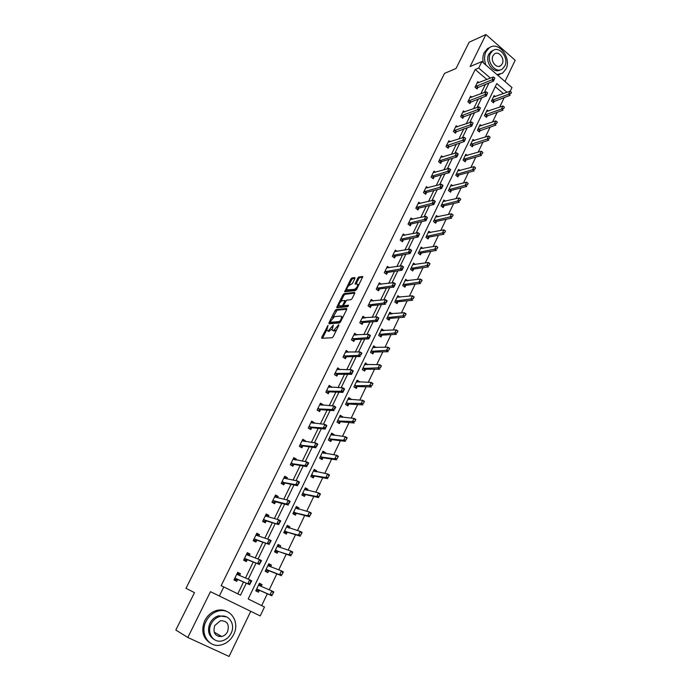 <?xml version="1.0" encoding="UTF-8"?>
<svg xmlns="http://www.w3.org/2000/svg" width="691" height="691" viewBox="0 0 691 691"><rect width="100%" height="100%" fill="white"/><g stroke="black" fill="none" stroke-linecap="round" stroke-linejoin="round"><path stroke-width="1.04" d="M328.009 325.47L321.747 337.268L321.79 338.279L332.138 337.726L333.243 336.638L338.823 325.375L338.78 324.666L333.736 330.393L332.855 330.445L332.112 329.961L333.347 325.072L328.355 330.747L327.499 330.799L326.774 330.324L328.009 325.47M354.898 278.482L354.811 277.557L351.857 278.007L350.769 279.095L344.671 291.792L355.511 290.557L356.625 289.451L362.801 276.53L358.871 276.944L357.774 278.05L355.053 283.984L357.791 284.26C357.653 286.532 356.521 288.233 354.388 289.356L346.752 289.9C346.891 287.663 348.005 285.979 350.104 284.856L352.35 283.595L354.898 278.482M486.913 79.517L475.201 69.506L478.682 68.064L481.869 61.577L511.971 87.524L510.148 91.35M506.995 92.318L496.777 83.559L248.19 598.967L264.48 606.992L260.213 615.931L210.47 591.677L187.822 637.482L175.834 630.037L194.491 592.636L185.991 588.3L444.538 73.384L456.051 68.461L469.146 42.211L485.937 34.55L470.122 66.535L481.869 61.577M219.349 596.022L223.806 586.944L240.494 595.176L246.307 583.195M475.201 69.506L221.146 585.709L223.806 586.944M336.111 309.568L335.023 310.648L328.968 322.792L329.02 323.777L339.454 322.973L340.559 321.868L346.701 309.49L346.623 308.506L336.111 309.568L337.044 310.19L332.708 317.774M338.832 305.5L337.873 307.435L336.94 306.813L342.935 294.798L344.023 293.71L354.621 292.362L354.708 293.321L352.116 298.555L351.002 299.661L346.675 300.162L343.859 304.714L343.928 305.681L348.428 305.206L347.703 306.657L337.001 307.771M336.94 306.813L336.767 307.633M504.974 81.495L515.166 60.255L485.937 34.55M187.822 637.482L229.084 656.45L250.738 611.319M237.782 593.837L243.543 581.986M245.486 578.004L253.26 561.999M255.229 557.948L262.865 542.236M264.86 538.134L272.358 522.707M274.379 518.552L281.747 503.402M283.794 499.196L291.023 484.322M293.088 480.064L300.188 465.458M302.287 461.147L309.257 446.809M311.373 442.456L318.223 428.368M320.356 423.972L327.085 410.143M329.244 405.695L335.843 392.117M338.029 387.625L344.507 374.289M346.718 369.754L353.084 356.66M355.304 352.082L361.557 339.221M363.803 334.608L369.935 321.98M372.199 317.324L378.227 304.921M380.516 300.222L386.433 288.043M388.731 283.319L394.544 271.356M396.867 266.588L402.577 254.841M404.909 250.038L410.514 238.507M412.864 233.67L418.375 222.338M420.741 217.475L426.148 206.35M428.532 201.444L433.844 190.517M436.237 185.585L441.454 174.858M443.864 169.9L448.986 159.362M451.413 154.369L456.449 144.022M458.884 139.003L463.825 128.837M466.278 123.793L471.132 113.808M473.594 108.737L478.362 98.934M480.841 93.838L485.514 84.216M239.57 575.473L240.433 573.72L237.687 572.347L233.955 579.974L236.711 581.338L237.652 579.412M249.235 555.685L250.021 554.07L247.309 552.67L243.621 560.211L246.35 561.602L247.292 559.675M258.788 536.112L259.505 534.644L256.827 533.227L253.182 540.682L255.877 542.09L256.81 540.163M268.229 516.773L268.885 515.443L266.225 514.009L262.623 521.368L265.292 522.802L266.225 520.876M277.566 497.658L278.153 496.458L275.528 495.006L271.96 502.288L274.603 503.73L275.536 501.813M286.791 478.759L287.318 477.688L284.718 476.22L281.194 483.415L283.802 484.883L284.735 482.966M295.912 460.068L296.379 459.126L293.805 457.641L290.324 464.767L292.906 466.244L293.839 464.326M304.938 441.601L305.336 440.78L302.788 439.277L299.341 446.317L301.898 447.811L302.831 445.902M313.852 423.333L314.198 422.633L311.676 421.121L308.264 428.075L310.795 429.586L311.727 427.677M322.671 405.263L322.956 404.684L320.46 403.155L317.091 410.039L319.596 411.568L320.529 409.659M331.395 387.401L331.62 386.943L329.149 385.397L325.815 392.203L328.294 393.74L329.227 391.84M340.015 369.737L337.744 367.828L334.444 374.565L336.906 376.12L337.83 374.22M348.549 352.263L346.243 350.458L342.978 357.117L345.414 358.681L346.338 356.789M356.988 334.98L354.647 333.269L351.425 339.86L353.835 341.44L354.759 339.549M365.332 317.886L362.965 316.271L359.778 322.792L362.162 324.381L363.086 322.49M373.442 300.991L371.188 299.453L368.035 305.897L370.402 307.504L371.317 305.621M381.449 284.295L379.333 282.818L376.215 289.192L378.547 290.816L379.471 288.933M389.387 267.771L387.383 266.355L384.3 272.669L386.615 274.292L387.53 272.418M397.247 251.429L395.356 250.073L392.298 256.309L394.596 257.95L395.502 256.076M405.038 235.268L403.233 233.955L400.21 240.131L402.482 241.781L403.397 239.915M412.752 219.28L411.041 218.011L408.044 224.117L410.299 225.784L411.205 223.919M420.396 203.456L418.755 202.23L415.801 208.276L418.029 209.952L418.936 208.086M427.962 187.805L426.399 186.605L423.471 192.599L425.682 194.283L426.589 192.418M435.46 172.318L433.957 171.152L431.063 177.077L433.248 178.77L434.155 176.913M442.879 156.987L441.445 155.855L438.578 161.72L440.746 163.421L441.644 161.564M450.23 141.819L448.856 140.714L446.015 146.518L448.157 148.228L449.064 146.38M457.511 126.799L456.181 125.719L453.374 131.471L455.499 133.19L456.406 131.342M464.723 111.942L463.445 110.88L460.664 116.572L462.771 118.308L463.67 116.459M471.867 97.232L470.631 96.196L467.876 101.827L469.966 103.564L470.865 101.724M478.941 82.67L477.74 81.65L475.019 87.23L477.092 88.975L477.982 87.144M261.664 605.61L267.322 593.768M269.214 589.803L276.832 573.85M278.749 569.833L286.229 554.173M288.164 550.105L295.515 534.713M297.484 530.602L304.696 515.477M306.683 511.314L313.774 496.466M315.787 492.26L322.749 477.671M324.779 473.413L331.628 459.083M333.675 454.79L340.395 440.711M342.468 436.366L349.076 422.538M351.166 418.159L357.653 404.563M359.769 400.149L366.144 386.796M368.268 382.339L374.531 369.219M376.681 364.718L382.831 351.831M384.999 347.297L391.046 334.634M393.222 330.065L399.165 317.627M401.359 313.023L407.198 300.801M409.409 296.163L415.144 284.156M417.373 279.484L423.013 267.685M425.259 262.986L430.795 251.386M433.05 246.652L438.491 235.26M440.763 230.5L446.11 219.306M448.399 214.512L453.65 203.517M455.948 198.697L461.104 187.892M463.419 183.046L468.489 172.422M470.821 167.55L475.805 157.116M478.137 152.219L483.035 141.966M485.384 137.043L490.195 126.963M492.553 122.022L497.287 112.123M499.653 107.157L504.3 97.422M503.437 93.622L495.283 86.669M261.25 586.374L262.088 584.629L259.41 583.273L255.765 590.848L258.46 592.187L259.375 590.278M270.682 566.741L271.459 565.126L268.799 563.752L265.197 571.232L267.866 572.597L268.782 570.688M280.002 547.324L280.719 545.838L278.093 544.456L274.534 551.85L277.169 553.232L278.084 551.323M289.218 528.131L289.875 526.775L287.275 525.376L283.751 532.683L286.368 534.083L287.275 532.182M298.339 509.155L298.927 507.928L296.353 506.503L292.872 513.741L295.454 515.149L296.37 513.249M307.348 490.394L307.875 489.288L305.327 487.855L301.889 495.006L304.446 496.432L305.353 494.54M316.253 471.841L316.728 470.865L314.206 469.405L310.803 476.479L313.334 477.922L314.241 476.03M325.064 453.503L325.478 452.64L322.982 451.171L319.622 458.159L322.127 459.619L323.034 457.736M333.779 435.365L334.133 434.613L331.663 433.127L328.337 440.046L330.816 441.523L331.723 439.631M342.39 417.424L342.701 416.785L340.248 415.291L336.958 422.123L339.419 423.618L340.317 421.735M350.916 399.683L351.166 399.156L348.748 397.645L345.491 404.408L347.918 405.911L348.825 404.036M359.346 382.132L359.545 381.717L357.143 380.188L353.922 386.874L356.331 388.402L357.23 386.528M367.681 364.77L365.453 362.922L362.265 369.538L364.649 371.076L365.548 369.201M375.921 347.599L373.676 345.846L370.523 352.393L372.881 353.939L373.779 352.073M384.084 330.618L381.803 328.942L378.685 335.42L381.026 336.983L381.916 335.118M389.672 314.016L392.16 313.809L389.854 312.228L386.77 318.637L389.085 320.209L389.974 318.352M399.985 297.199L397.809 295.688L394.76 302.027L397.049 303.617L397.947 301.76M407.742 280.779L405.686 279.319L402.672 285.59L404.935 287.188L405.824 285.34M415.429 264.523L413.486 263.124L410.497 269.335L412.743 270.941L413.633 269.093M423.047 248.449L421.19 247.093L418.236 253.243L420.465 254.858L421.355 253.018M430.588 232.547L428.826 231.235L425.898 237.315L428.109 238.948L428.99 237.108M438.059 216.81L436.384 215.54L433.482 221.561L435.675 223.202L436.557 221.362M445.462 201.236L443.855 200.001L440.996 205.961L443.156 207.611L444.037 205.78M452.795 185.819L451.258 184.627L448.424 190.517L450.567 192.184L451.448 190.353M460.059 170.565L458.582 169.407L455.775 175.238L457.9 176.913L458.781 175.091M467.254 155.475L465.838 154.335L463.056 160.113L465.164 161.798L466.036 159.975M474.38 140.523L473.015 139.418L470.26 145.136L472.35 146.829L473.223 145.015M481.437 125.736L480.124 124.648L477.395 130.314L479.468 132.016L480.34 130.202M488.425 111.087L487.155 110.033L484.46 115.639L486.516 117.34L487.38 115.535M495.352 96.593L494.125 95.557L491.456 101.102L493.486 102.821L494.35 101.016M490.437 78.126L478.682 68.064M248.25 579.188L256.059 563.079M258.037 559.01L265.707 543.204M267.702 539.084L275.234 523.562M277.264 519.382L284.649 504.145M286.705 499.921L293.96 484.961M296.042 480.677L303.168 465.984M305.267 461.657L312.263 447.232M314.388 442.853L321.255 428.696M323.405 424.265L330.151 410.368M332.319 405.893L338.944 392.238M341.129 387.72L347.633 374.315M349.845 369.763L356.236 356.599M358.465 351.995L364.736 339.065M366.99 334.427L373.149 321.738M375.412 317.057L381.458 304.593M383.747 299.868L389.689 287.629M391.996 282.878L397.826 270.855M400.149 266.07L405.876 254.262M408.217 249.434L413.84 237.842M416.198 232.988L421.717 221.604M424.093 216.715L429.517 205.529M431.91 200.606L437.23 189.636M439.631 184.678L444.866 173.899M447.284 168.915L452.415 158.325M454.851 153.316L459.895 142.916M462.339 137.872L467.289 127.671M469.75 122.601L474.613 112.573M477.084 107.476L481.86 97.63M484.348 92.508L489.038 82.842M262.088 584.629L259.324 583.446M240.433 573.72L237.6 572.528M250.021 554.07L247.153 552.99M271.459 565.126L268.652 564.055M259.505 534.644L256.603 533.685M280.719 545.838L277.886 544.879M268.885 515.443L265.94 514.596M289.875 526.775L287.007 525.929M278.153 496.458L275.173 495.723M298.927 507.928L296.024 507.185M287.318 477.688L284.303 477.066M307.875 489.288L304.947 488.649M296.379 459.126L293.33 458.617M316.728 470.865L313.766 470.321M305.336 440.78L302.252 440.374M325.478 452.64L322.49 452.19M314.198 422.633L311.08 422.331L312.246 423.047M334.133 434.613L331.119 434.268M322.956 404.684L319.916 404.494M342.701 416.785L339.652 416.535M331.62 386.943L328.674 386.848M351.166 399.156L348.152 399.001M340.188 369.391L337.32 369.383M359.545 381.717L356.608 381.648M348.661 352.03L345.854 352.108M367.828 364.459L364.96 364.477M357.048 334.859L354.293 335.014M376.025 347.392L373.209 347.487M365.34 317.869L362.723 318.085M384.136 330.514L381.441 330.669M220.438 616.303L219.608 616.268M332.043 329.166L328.441 331.412M333.062 330.583L333.813 331.067L333.062 330.583M336.629 329.806L333.813 331.067M326.696 329.849L322.542 338.236M346.813 309.214L337.044 310.19M330.436 322.334L329.771 323.716M330.333 321.591L330.367 322.282L339.531 321.548L341.06 319.259L341.613 316.556L340.844 316.063L334.556 316.625L330.333 321.591M331.144 322.792L330.367 322.282L331.144 322.801M340.378 322.187L331.309 322.896M342.641 317.679L341.82 316.694M340.801 301.552L343.859 295.42L342.935 294.798M354.803 293.096L344.947 294.331L343.859 295.42M343.911 305.681L344.869 306.312L348.463 305.932M342.252 300.671C340.145 301.777 339.022 303.479 338.884 305.767L341.941 305.888L343.038 304.8L344.921 300.533L342.252 300.671M339.462 306.156L340.447 306.769L339.523 306.148M343.833 305.672L342.874 306.519L340.447 306.769M347.314 290.289L348.324 290.902L347.4 290.28M356.806 289.08L355.321 289.995L348.324 290.902M358.776 285.115L358.145 284.502M362.715 277.143L359.795 277.583L358.698 278.689L356.055 284.018M346.709 289.71L345.664 291.835M354.975 278.3L352.764 278.637L351.684 279.725L348.705 285.703M256.007 590.339L257.199 590.865L256.033 590.287M260.904 586.227L260.222 584.586L259.056 583.999M257.346 590.58L259.28 590.235L271.969 595.815L270 594.83L271.848 590.935L259.168 585.484L258.693 584.767M272.98 592.653L271.848 590.935L273.817 591.928L272.384 594.77M256.465 589.388L257.346 589.268L270 594.83L272.047 594.597M273.308 592.818L273.817 591.928M237.333 573.072L238.473 573.979M234.206 579.464L235.666 579.732M234.232 579.404L235.51 580.043L237.54 579.369L249.814 584.733L235.562 578.376L234.664 578.522M250.807 581.52L249.857 583.48L251.144 581.692L249.693 579.801L251.714 580.811L250.194 583.653M236.961 573.832L237.428 574.558L249.693 579.801L247.801 583.722L249.857 583.48M238.611 573.711L239.207 575.327M251.714 580.811L251.144 581.692M206.048 621.364C199.518 633.543 208.907 648.218 220.982 644.979C226.588 643.554 230.829 640.03 233.705 634.407C240.2 622.055 230.449 607.32 218.088 611.094C212.837 612.615 208.82 616.035 206.048 621.364M227.408 611.742C224.186 609.903 220.645 609.453 216.784 610.412C211.55 611.924 207.542 615.344 204.778 620.648C200.891 630.486 202.696 637.948 210.202 643.027M214.106 639.46C208.527 635.858 207.145 630.442 209.969 623.213C211.973 619.343 214.884 616.873 218.701 615.785L226.51 616.882M211.152 623.878C206.445 632.688 213.26 643.286 221.992 640.885C226 639.849 229.041 637.309 231.105 633.284C235.795 624.388 228.79 613.755 219.902 616.424C216.084 617.521 213.165 620 211.152 623.878M227.589 631.626C229.559 624.293 227.166 620.665 220.412 620.743L214.728 625.562C212.733 632.844 215.074 636.489 221.759 636.506C224.316 635.832 226.259 634.2 227.589 631.626M218.762 636.532L220.783 635.953M497.01 74.619L502.547 73.168L505.942 69.091C512.005 58.018 498.366 40.527 489.193 47.869L485.989 51.739C484.149 55.798 484.115 60.229 485.885 65.032M489.91 47.403L487.466 48.62L484.261 52.49C482.828 55.539 482.491 58.96 483.259 62.769M497.65 75.181L499.964 74.36M500.327 69.86C493.702 74.3 484.529 61.922 488.813 54.192L491.137 51.384L493.098 50.46M490.403 53.509C485.989 61.516 495.818 74.11 502.357 68.953L504.793 66.034C509.172 58.044 499.334 45.425 492.735 50.693L490.403 53.509M502.253 63.822C505.078 58.675 498.738 50.547 494.497 53.924L492.977 55.755C490.135 60.912 496.475 69.031 500.699 65.697L502.253 63.822M265.379 570.87L266.588 571.345L265.43 570.757M270.198 566.551L269.576 565.134L268.419 564.547M266.735 571.042L268.687 570.654L281.539 575.707L279.587 574.705L281.418 570.861L268.574 565.929L268.082 565.247M282.55 572.545L281.418 570.861L283.362 571.863L281.963 574.636M265.88 569.816L266.769 569.669L279.587 574.705L281.634 574.463M282.878 572.709L283.362 571.863M274.638 551.617L275.864 552.049L274.724 551.453M279.371 547.108L277.678 545.311M276.02 551.729L277.989 551.288L290.989 555.832L289.063 554.821L290.868 551.021L277.868 546.598L277.376 545.942M292.008 552.662L290.868 551.021L292.794 552.04L291.429 554.735M275.199 550.468L289.063 554.821L291.101 554.571M292.328 552.835L292.794 552.04M246.92 553.465L248.069 554.363M243.802 559.857L245.124 560.375L247.171 559.632L259.617 564.469L245.219 558.63L244.312 558.803M243.863 559.727L245.314 560.038M260.619 561.256L259.678 563.191L260.948 561.42L259.505 559.572L261.492 560.6L260.015 563.364M246.583 554.156L247.058 554.856L259.505 559.572L257.622 563.441L259.678 563.191M248.181 554.122L248.725 555.486M261.492 560.6L260.948 561.42M256.404 534.091L257.544 534.972M253.286 540.466L254.634 540.932L256.698 540.129L269.309 544.439L254.763 539.11L253.856 539.308M253.372 540.276L254.824 540.578M270.311 541.226L269.386 543.135L270.647 541.399L269.188 539.576L271.157 540.621L269.715 543.307M256.093 534.722L256.586 535.378L269.188 539.576L267.339 543.402L269.386 543.135M257.648 534.748L258.132 535.896M271.157 540.621L270.647 541.399M283.802 532.588L285.038 532.968L283.906 532.364M288.441 527.898L286.834 526.292M285.202 532.64L287.18 532.148L300.335 536.199L298.426 535.171L300.214 531.414L286.558 526.862M301.362 533.02L300.214 531.414L302.122 532.441L300.784 535.076M284.407 531.336L298.426 535.171L300.464 534.903M301.682 533.193L302.122 532.441M293.001 513.81L294.116 514.104L292.993 513.491M297.406 508.913L295.878 507.488M294.28 513.759L296.266 513.223L309.568 516.782L307.676 515.745L309.447 512.031L295.636 508.006M310.605 513.603L309.447 512.031L311.339 513.076L310.034 515.633M293.502 512.42L307.676 515.745L309.715 515.46M310.915 513.776L311.339 513.076M302.425 495.3L301.967 494.834M306.26 490.152L304.826 488.9M303.254 495.093L305.258 494.514L318.698 497.598L316.832 496.544L318.577 492.873L304.61 489.349M319.734 494.411L318.577 492.873L320.443 493.927L319.173 496.423M302.503 493.72L316.832 496.544L318.862 496.25M320.045 494.592L320.443 493.927M265.776 514.933L266.916 515.797M262.658 521.299L264.195 521.351M262.787 521.049L264.022 521.714L266.113 520.841L278.888 524.65L264.195 519.813L263.28 520.029M279.898 521.429L278.983 523.32L280.218 521.601L278.767 519.822L280.71 520.876L279.302 523.502M265.499 515.503L265.992 516.134L278.767 519.822L276.936 523.597L278.983 523.32M267.011 515.598L267.417 516.54M280.71 520.876L280.218 521.601M275.044 495.991L276.175 496.846M272.228 502.435L273.489 502.34M272.081 502.037L273.308 502.711L275.415 501.787L288.346 505.095L286.42 504.033L273.524 500.742L272.6 500.984M289.365 501.865L288.458 503.739L289.684 502.046L288.225 500.293L290.16 501.364L288.778 503.92M274.793 496.501L275.303 497.097L288.225 500.293L286.42 504.033L288.458 503.739M276.262 496.665L276.59 497.416M290.16 501.364L289.684 502.046M284.2 477.265L285.659 478.526M281.85 483.786L282.679 483.536M281.28 483.251L282.489 483.925L284.623 482.94L297.7 485.764L295.791 484.685L281.816 482.145M298.719 482.534L297.83 484.382L299.039 482.715L297.579 480.996L299.488 482.076L298.149 484.564M283.984 477.714L284.502 478.284L297.579 480.996L295.791 484.685L297.83 484.382M299.488 482.076L299.039 482.715M293.26 458.755L294.616 459.852M291.248 465.293L293.718 464.309L306.942 466.658L305.051 465.57L290.928 463.523M290.367 464.663L291.567 465.354L291.792 464.939M307.97 463.428L307.089 465.25L308.29 463.609L306.821 461.916L308.713 463.013L307.4 465.432M293.07 459.144L306.821 461.916L305.051 465.57L307.089 465.25M308.713 463.013L308.29 463.609M302.217 440.443L303.34 441.264M300.473 446.973L302.71 445.885L316.081 447.777L314.215 446.671L299.929 445.116M299.358 446.291L300.542 446.991L300.775 446.559M317.117 444.538L316.236 446.343L317.428 444.719L315.96 443.061L317.825 444.166L316.556 446.524M302.053 440.78L315.96 443.061L314.215 446.671L316.236 446.343M317.825 444.166L317.428 444.719M310.933 422.624L324.995 424.421L326.843 425.544L325.115 429.102L311.606 427.669L309.404 428.757M325.599 427.833L326.152 425.863L325.115 429.102L323.267 427.997L308.842 426.908M325.288 427.651L323.267 427.997L324.995 424.421L326.152 425.863M326.843 425.544L326.463 426.053M319.829 404.442L320.987 405.159M318.257 410.748L320.399 409.651L334.047 410.653L332.216 409.521L317.653 408.899M335.083 407.405L334.237 409.167L335.394 407.595L333.926 405.997L335.757 407.12L334.539 409.357M319.717 404.667L333.926 405.997L332.216 409.521L334.237 409.167M335.757 407.12L335.394 407.595M328.493 386.735L329.469 387.34M328.406 386.9L342.753 387.781L344.567 388.912L342.874 392.402L329.097 391.84L326.878 392.868M343.375 391.089L343.919 389.154L342.874 392.402L341.06 391.261L326.359 391.097M343.073 390.899L341.06 391.261L342.753 387.781L343.919 389.154M344.567 388.912L344.222 389.344M337.061 369.219L337.864 369.728M337.001 369.34L351.486 369.763L353.274 370.912L351.607 374.358L337.7 374.22L335.498 375.23M352.116 373.028L352.652 371.11L351.607 374.358L349.81 373.209L334.971 373.486M351.823 372.838L349.81 373.209L351.486 369.763L352.652 371.11M345.535 351.9L346.2 352.324M344.109 357.843L346.208 356.789L360.244 356.521L358.465 355.364L343.496 356.064M361.289 353.265L360.469 354.975L361.592 353.455L360.115 351.952L361.894 353.11L360.762 355.165M345.5 351.969L360.115 351.952L358.465 355.364L360.469 354.975M353.922 334.764L354.457 335.118M353.904 334.781L368.649 334.34L370.411 335.506L368.778 338.875L354.63 339.557L352.488 340.551M369.314 337.502L369.832 335.619L368.778 338.875L367.016 337.709L351.926 338.84M369.02 337.312L367.016 337.709L368.649 334.34L369.832 335.619M362.222 317.782L377.096 316.919L378.832 318.093L377.217 321.427L362.956 322.507L360.849 323.5M377.761 320.037L378.279 318.171L377.217 321.427L375.481 320.253L360.261 321.79M377.467 319.838L375.481 320.253L377.096 316.919L378.279 318.171M369.175 306.614L371.188 305.638L385.569 304.17L383.842 302.986L368.51 304.938M386.632 300.913L385.837 302.563L386.917 301.112L385.44 299.687L387.167 300.879L386.122 302.762M370.454 300.965L385.44 299.687L383.842 302.986L385.837 302.563M378.59 284.329L393.697 282.645L395.407 283.846L393.827 287.102L379.333 288.95L377.312 289.961M394.388 285.677L394.889 283.846L393.827 287.102L392.117 285.91L376.673 288.259M394.103 285.478L392.117 285.91L393.697 282.645L394.889 283.846M386.64 267.866L401.868 265.793L403.553 267.002L401.998 270.224L387.401 272.435L385.414 273.455M402.568 268.782L403.069 266.968L401.998 270.224L400.305 269.024L384.74 271.753M402.283 268.583L400.305 269.024L401.868 265.793L403.069 266.968M394.613 251.584L409.944 249.123L411.62 250.341L410.074 253.528L395.373 256.102L393.429 257.13M410.653 252.068L411.145 250.263L410.074 253.528L408.398 252.319L392.73 255.428M410.376 251.861L408.398 252.319L409.944 249.123L411.145 250.263M402.499 235.467L417.943 232.634L419.592 233.852L418.064 237.013L403.268 239.941L401.359 240.969M418.651 235.527L419.143 233.748L418.064 237.013L416.405 235.786L400.633 239.267M418.375 235.329L416.405 235.786L417.943 232.634L419.143 233.748M410.299 219.522L425.846 216.318L427.487 217.544L425.976 220.671L411.076 223.944L409.21 224.981M426.572 219.177L427.055 217.406L425.976 220.671L424.334 219.436L408.459 223.288M426.295 218.969L424.334 219.436L425.846 216.318L427.055 217.406M418.02 203.741L433.672 200.174L435.295 201.409L433.801 204.501L418.798 208.121L416.967 209.157M434.397 202.99L434.881 201.236L433.801 204.501L432.169 203.266L416.198 207.464M434.129 202.783L432.169 203.266L433.672 200.174L434.881 201.236M311.624 476.945L310.846 476.384M315.01 471.616L313.679 470.511M312.133 476.635L314.146 476.013L327.724 478.63L325.876 477.559L327.603 473.931L313.489 470.908M328.769 475.443L327.603 473.931L329.452 475.002L328.208 477.429M311.408 475.227L325.876 477.559L327.905 477.256M329.071 475.615L329.452 475.002M320.641 458.755L319.631 458.133M323.656 453.287L322.429 452.329M320.909 458.383L322.93 457.718L336.647 459.878L334.815 458.798L336.526 455.214L322.265 452.665M337.692 456.682L336.526 455.214L338.357 456.293L337.148 458.66M320.209 456.941L334.815 458.798L336.837 458.478M337.994 456.863L338.357 456.293M332.207 435.183L331.084 434.345M329.374 440.659L331.62 439.623L345.474 441.333L343.66 440.245L345.345 436.703L330.946 434.63M346.519 438.137L345.345 436.703L347.158 437.792L345.975 440.098M328.907 438.854L343.66 440.245L345.673 439.917M346.822 438.319L347.158 437.792M340.706 417.209L339.644 416.561M337.951 422.728L340.214 421.726L354.189 423.004L352.401 421.899L354.068 418.4L339.531 416.785M355.243 419.808L354.068 418.4L355.856 419.497L354.708 421.743M337.519 420.966L354.414 421.562M355.545 419.99L355.856 419.497M349.093 399.588L348.109 398.966M346.459 405.012L348.722 404.028L362.818 404.874L361.039 403.76L362.689 400.296L348.022 399.139M363.872 401.678L362.689 400.296L364.468 401.411L363.345 403.596M346.036 403.276L363.051 403.406M364.166 401.86L364.468 401.411M357.299 382.088L356.478 381.57M354.889 387.487L357.126 386.519L371.343 386.951L369.59 385.828L371.222 382.399L356.418 381.691M372.406 383.747L371.222 382.399L372.976 383.531L371.879 385.647M354.457 385.777L371.585 385.466M365.435 364.788L364.762 364.356M363.241 370.169L365.444 369.201L379.782 369.227L378.037 368.096L379.653 364.701L364.727 364.425M380.845 366.023L379.653 364.701L381.389 365.841L380.326 367.906M362.784 368.467L380.033 367.716M373.503 347.677L372.959 347.323M371.499 353.032L373.676 352.073L388.126 351.693L386.399 350.553L387.997 347.202L372.95 347.34M389.188 348.489L387.997 347.202L389.715 348.342L388.679 350.354M371.024 351.348L388.394 350.164M379.679 336.085L381.812 335.126L396.375 334.358L394.665 333.2L396.245 329.892L381.087 330.445M397.446 331.144L396.245 329.892L397.947 331.041L396.936 333.002M379.178 334.409L396.651 332.803M387.781 319.32L389.871 318.361L404.529 317.204L402.844 316.046L404.408 312.764L389.128 313.731M405.608 313.99L404.408 312.764L406.092 313.93L405.107 315.83M387.245 317.644L404.822 315.632M395.788 302.744L397.835 301.768L412.605 300.24L410.929 299.073L412.475 295.826L397.092 297.19M413.676 297.026L412.475 295.826L414.142 297L413.183 298.849M395.226 301.06L412.907 298.65M403.717 286.333L405.721 285.357L420.586 283.457L418.927 282.282L420.456 279.069L404.969 280.822M421.665 280.244L420.456 279.069L422.115 280.252L421.182 282.049M403.121 284.657L420.905 281.85M411.56 270.095L413.52 269.11L428.489 266.856L426.848 265.672L428.36 262.494L412.76 264.627M429.569 263.642L428.36 262.494L430.001 263.686L429.085 265.43M410.929 268.419L428.817 265.232M419.316 254.029L421.242 253.036L436.306 250.436L434.674 249.235L436.176 246.091L420.474 248.596M437.386 247.214L436.176 246.091L437.8 247.292L436.911 248.993M418.668 252.353L436.643 248.786M426.995 238.127L428.878 237.134L444.037 234.18L442.421 232.979L443.907 229.87L428.109 232.737M445.125 230.967L443.907 229.87L445.514 231.079L444.65 232.72M426.312 236.452L444.382 232.522M434.596 222.39L436.444 221.388L451.689 218.106L450.091 216.888L451.551 213.813L435.658 217.043M452.778 214.884L451.551 213.813L453.149 215.031L452.311 216.629M433.888 220.723L452.044 216.421M442.11 206.808L443.924 205.806L459.256 202.195L457.675 200.969L459.126 197.928L443.138 201.504M460.344 198.973L459.126 197.928L460.698 199.155L459.886 200.701M441.385 205.141L459.627 200.502M449.547 191.39L451.335 190.388L466.745 186.449L465.181 185.223L466.615 182.208L450.541 186.121M467.842 183.227L466.615 182.208L468.178 183.435L467.384 184.946M448.805 189.731L467.125 184.739M456.906 176.127L458.669 175.117L474.164 170.867L472.609 169.632L474.026 166.652L457.865 170.902M475.261 167.654L474.026 166.652L475.581 167.887L474.803 169.347M456.146 174.469L474.544 169.14M464.197 161.02L465.924 160.01L481.497 155.449L479.96 154.205L481.368 151.251L465.112 155.838M482.154 153.912L482.854 152.435M463.419 159.362L481.895 153.704M481.368 151.251L482.594 152.227M425.656 188.125L441.411 184.203L443.017 185.447L441.54 188.505L426.451 192.452L424.645 193.497M442.154 186.985L442.62 185.24L441.54 188.505L439.925 187.261L423.851 191.813M441.877 186.769L439.925 187.261L441.411 184.203L442.62 185.24M433.222 172.664L449.064 168.397L450.662 169.649L449.193 172.681L434.017 176.956L432.246 177.993M449.815 171.135L450.282 169.416L449.193 172.681L447.604 171.428L431.434 176.317M449.547 170.927L447.604 171.428L449.064 168.397L450.282 169.416M440.703 157.367L456.647 152.763L458.219 154.024L456.777 157.012L441.506 161.608L439.77 162.653M457.399 155.466L457.865 153.756L456.777 157.012L455.196 155.76L438.94 160.977M457.14 155.25L455.196 155.76L456.647 152.763L457.865 153.756M465.622 138.468L464.274 141.517L447.215 147.477M464.905 139.953L464.274 141.517L462.711 140.247L446.36 145.801M448.113 142.225L464.145 137.284L462.711 140.247L464.646 139.737M465.363 138.252L464.145 137.284M471.409 146.069L488.762 140.187L487.233 138.934L488.623 136.015L472.298 140.912M489.418 138.641L490.118 137.181M470.614 144.41L489.168 138.433M488.623 136.015L489.859 136.973M473.05 123.128L471.694 126.177L454.574 132.439M472.333 124.596L471.694 126.177L470.139 124.907L453.711 130.772M455.447 127.239L471.564 121.97L470.139 124.907L472.074 124.389M472.791 122.92L471.564 121.97M478.552 131.255L495.948 125.08L494.436 123.819L495.818 120.934L479.399 126.151M496.613 123.516L497.304 122.074M477.74 129.606L496.363 123.309M495.818 120.934L497.045 121.866M480.392 107.951L479.036 111.001L461.864 117.565M479.692 109.411L479.036 111.001L477.498 109.722L460.992 115.898M462.702 112.4L478.906 106.82L477.498 109.722L479.433 109.195M480.133 107.744L478.906 106.82M485.618 116.598L503.057 110.128L501.562 108.867L502.927 106.008L486.438 111.527M503.73 108.556L504.413 107.122M484.788 114.956L503.48 108.34M502.927 106.008L504.162 106.915M487.656 92.931L486.309 95.98L469.085 102.838M486.965 94.373L486.309 95.98L484.788 94.693L468.196 101.18M469.889 97.707L486.179 91.817L484.788 94.693L486.706 94.157M487.405 92.715L486.179 91.817M492.614 102.078L510.105 95.323L508.619 94.054L509.967 91.229L493.409 97.051M510.779 93.743L511.452 92.326M491.776 100.445L510.537 93.527M509.967 91.229L511.21 92.11M494.851 78.066L493.504 81.106L476.229 88.249M494.169 79.491L493.504 81.106L491.992 79.819L475.322 86.6M477.006 83.17L493.374 76.969L491.992 79.819L493.918 79.275M494.601 77.85L493.374 76.969M327.828 326.61L327.249 326.23M338.599 325.832L338.003 325.435M333.166 326.221L332.578 325.832M329.305 331.36L328.355 330.747M332.457 327.664L331.861 327.275M334.686 331.015L333.736 330.393M337.882 327.284L337.277 326.886M322.688 337.873L321.747 337.268M329.901 323.405L328.968 322.792M335.956 311.27L335.023 310.648M340.413 322.136L339.531 321.548M340.905 321.177L340.309 320.779M341.665 319.648L341.06 319.259M344.947 294.331L344.023 293.71M344.869 306.312L343.928 305.681M342.874 306.519L341.941 305.888M343.677 305.232L343.038 304.8M345.336 301.742L344.757 301.354M355.321 289.995L354.388 289.356M356.141 283.82L355.217 283.189M358.698 278.689L357.774 278.05M359.795 277.583L358.871 276.944M345.75 291.619L344.835 290.997M351.684 279.725L350.769 279.095M352.764 278.637L351.857 278.007M260.015 585.847L259.021 585.346M259.28 590.235L257.346 589.268M259.082 590.218L257.147 589.25M235.363 578.367L237.341 579.352M235.562 578.376L237.54 579.369M237.289 574.428L238.248 574.912M268.963 566.076L268.428 565.799M268.687 570.654L266.769 569.669M268.488 570.645L266.571 569.66M277.989 551.288L276.089 550.295M277.782 551.288L275.89 550.295M245.02 558.622L246.981 559.624M245.219 558.63L247.171 559.632M246.92 554.735L247.438 555.003M254.564 539.11L256.499 540.129M254.763 539.11L256.698 540.129M287.18 532.148L285.305 531.146M286.972 532.156L285.098 531.146M296.266 513.223L294.409 512.204M296.068 513.232L294.202 512.212M305.258 494.514L303.418 493.486M305.051 494.531L303.211 493.495M263.997 519.822L265.914 520.85M264.195 519.813L266.113 520.841M273.316 500.75L275.217 501.796M273.524 500.742L275.415 501.787M282.541 481.903L284.416 482.957M282.74 481.886L284.623 482.94M291.654 463.264L293.511 464.335M291.861 463.238L293.718 464.309M300.663 444.84L302.503 445.911M300.87 444.805L302.71 445.885M309.577 426.615L311.399 427.703M309.784 426.58L311.606 427.669M318.387 408.597L320.192 409.694M318.594 408.554L320.399 409.651M327.102 390.778L328.89 391.883M327.318 390.726L329.097 391.84M335.722 373.149L337.493 374.272M335.938 373.097L337.7 374.22M344.248 355.718L346.001 356.85M344.464 355.666L346.208 356.789M352.678 338.478L354.414 339.618M352.894 338.417L354.63 339.557M361.022 321.419L362.74 322.567M361.238 321.358L362.956 322.507M369.27 304.55L370.972 305.707M369.486 304.481L371.188 305.638M377.433 287.853L379.117 289.019M377.657 287.784L379.333 288.95M385.509 271.347L387.176 272.513M385.733 271.261L387.401 272.435M393.499 255.005L395.148 256.188M393.723 254.919L395.373 256.102M401.411 238.836L403.043 240.027M401.626 238.749L403.268 239.941M409.227 222.839L410.851 224.039M409.452 222.744L411.076 223.944M416.975 207.006L418.573 208.216M417.2 206.911L418.798 208.121M314.146 476.013L312.323 474.967M313.939 476.03L312.116 474.993M322.93 457.718L321.125 456.665M322.723 457.744L320.918 456.691M331.62 439.623L329.84 438.56M331.412 439.657L329.624 438.586M340.214 421.726L338.452 420.655M340.007 421.769L338.236 420.689M348.722 404.028L346.968 402.939M348.506 404.071L346.752 402.983M357.126 386.519L355.399 385.423M356.91 386.571L355.183 385.474M365.444 369.201L363.734 368.096M365.228 369.253L363.509 368.148M373.676 352.073L371.974 350.959M373.451 352.134L371.758 351.011M381.812 335.126L380.128 334.003M381.596 335.187L379.912 334.064M389.871 318.361L388.204 317.221M389.646 318.421L387.979 317.29M397.835 301.768L396.185 300.628M397.61 301.837L395.96 300.697M405.721 285.357L404.088 284.2M405.496 285.426L403.864 284.277M413.52 269.11L411.905 267.953M413.296 269.188L411.681 268.03M421.242 253.036L419.636 251.87M421.018 253.122L419.411 251.956M428.878 237.134L427.288 235.951M428.653 237.22L427.064 236.046M436.444 221.388L434.872 220.204M436.211 221.483L434.639 220.299M443.924 205.806L442.37 204.614M443.7 205.901L442.136 204.709M451.335 190.388L449.789 189.187M451.102 190.483L449.556 189.282M458.669 175.117L457.14 173.916M458.435 175.22L456.906 174.02M465.924 160.01L464.404 158.792M465.691 160.113L464.179 158.904M424.637 191.338L426.226 192.556M424.861 191.243L426.451 192.452M432.221 175.834L433.793 177.06M432.445 175.73L434.017 176.956M439.718 160.493L441.281 161.72M439.951 160.381L441.506 161.608M447.146 145.3L448.692 146.535M447.379 145.188L448.925 146.423M473.11 145.05L471.608 143.832M472.877 145.162L471.374 143.944M454.505 130.262L456.034 131.506M454.73 130.15L456.267 131.394M480.219 130.236L478.733 129.01M479.986 130.349L478.5 129.131M461.778 115.38L463.298 116.632M462.011 115.259L463.531 116.511M487.267 115.578L485.79 114.343M487.034 115.691L485.557 114.464M468.982 100.653L470.493 101.905M469.215 100.523L470.718 101.784M494.238 101.059L492.778 99.824M494.005 101.18L492.536 99.945M476.116 86.064L477.611 87.325M476.349 85.934L477.844 87.196M342.563 317.178L341.613 316.556M345.69 301.051L344.921 300.533M358.724 284.899L357.791 284.26M214.141 632.135L221.759 636.506M218.701 615.785L219.902 616.424M218.088 611.094L216.784 610.412M499.092 66.345L500.699 65.697M491.137 51.384L492.735 50.693M489.193 47.869L487.466 48.62"/></g></svg>
